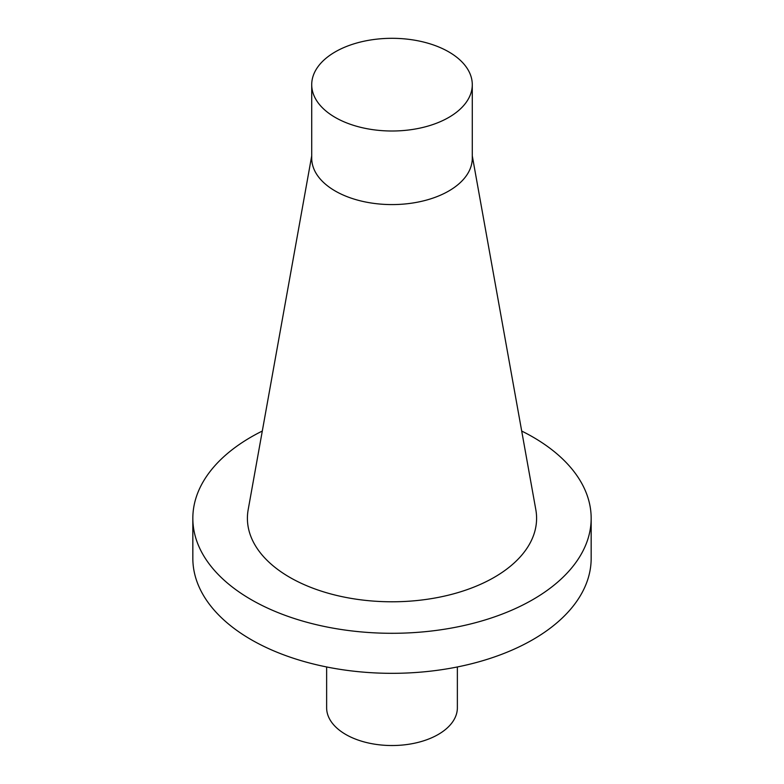 <?xml version="1.0" encoding="UTF-8"?>
<svg xmlns="http://www.w3.org/2000/svg" width="784" height="784" viewBox="0 0 784 784"><rect width="100%" height="100%" fill="white"/><g stroke="black" fill="none" stroke-linecap="round" stroke-linejoin="round"><path stroke-width="1.18" d="M521.693 431.043A199.165 114.983 180 0 1 532.836 437.002A199.165 114.983 180 0 1 591.165 518.312A199.165 114.983 180 0 1 392 633.296A199.165 114.983 180 0 1 192.835 518.312A199.165 114.983 180 0 1 262.307 431.043M472.282 155.84L535.825 509.708A144.589 83.476 180 0 1 494.243 577.338A144.589 83.476 180 0 1 329.848 593.684A144.589 83.476 180 0 1 248.175 509.708L311.718 155.84M591.165 518.312L591.165 558.345A199.165 114.983 180 0 1 392 673.329A199.165 114.983 180 0 1 192.835 558.345L192.835 518.312M326.634 666.959L326.634 707.785A65.366 37.74 0 0 0 366.981 742.654A65.366 37.74 0 0 0 438.227 734.471A65.366 37.74 0 0 0 457.366 707.785L457.366 666.959M335.238 51.881A80.282 46.344 0 0 0 311.718 84.662A80.282 46.344 0 0 0 361.277 127.478A80.282 46.344 0 0 0 448.762 117.433A80.282 46.344 0 0 0 472.282 84.662A80.282 46.344 0 0 0 422.723 41.836A80.282 46.344 0 0 0 335.238 51.881M311.718 84.662L311.718 158.231A80.282 46.344 0 0 0 361.277 201.057A80.282 46.344 0 0 0 448.762 191.012A80.282 46.344 0 0 0 472.282 158.231L472.282 84.662"/></g></svg>
